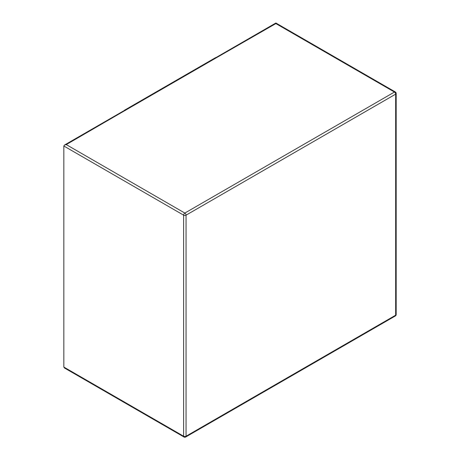 <?xml version="1.0" encoding="UTF-8"?>
<svg xmlns="http://www.w3.org/2000/svg" width="460" height="460" viewBox="0 0 460 460"><rect width="100%" height="100%" fill="white"/><g stroke="black" fill="none" stroke-linecap="round" stroke-linejoin="round"><path stroke-width="0.69" d="M124.338 110.48A1.713 0.989 60 0 1 124.614 110.147L215.487 57.684A1.713 0.989 60 0 1 216.344 57.77L275.868 23.581L275.868 23L275.868 23.581L394.456 92.046A1.713 0.989 60 0 1 395.663 94.145L395.663 315.198L186.053 436.218L186.053 215.165L395.663 94.145A1.713 0.989 0 0 0 396.169 93.443L396.169 314.496A1.713 0.989 180 0 1 395.663 315.198A1.713 0.989 60 0 1 395.312 315.98A1.713 1.713 0 0 0 396.169 314.496M124.614 110.147A1.713 0.989 60 0 1 125.471 110.233L66.257 144.595L64.544 145.009L63.831 145.998L63.831 367.051L64.544 368.04L66.257 368.448M64.791 144.86L124.769 110.233A1.713 0.989 60 0 1 125.626 110.32M125.471 110.233L216.344 57.77M66.257 144.595L184.845 213.066L394.456 92.046A1.713 0.989 120 0 1 395.312 91.96L276.115 23.144M63.831 367.051L183.632 436.218L183.632 215.165A1.713 0.989 0 0 0 186.053 215.165A1.713 0.989 -120 0 0 184.845 213.066A1.713 0.989 120 0 0 183.632 215.165L63.831 145.998M185.702 437A1.713 0.989 -120 0 0 186.053 436.218A1.713 0.989 180 0 1 183.632 436.218A1.713 0.989 120 0 0 183.988 437A1.713 1.713 0 0 0 185.702 437L395.312 315.98M275.615 23.144L215.918 57.609M64.791 368.184L183.988 437M396.169 93.443A1.713 1.713 0 0 0 395.312 91.96"/></g></svg>
